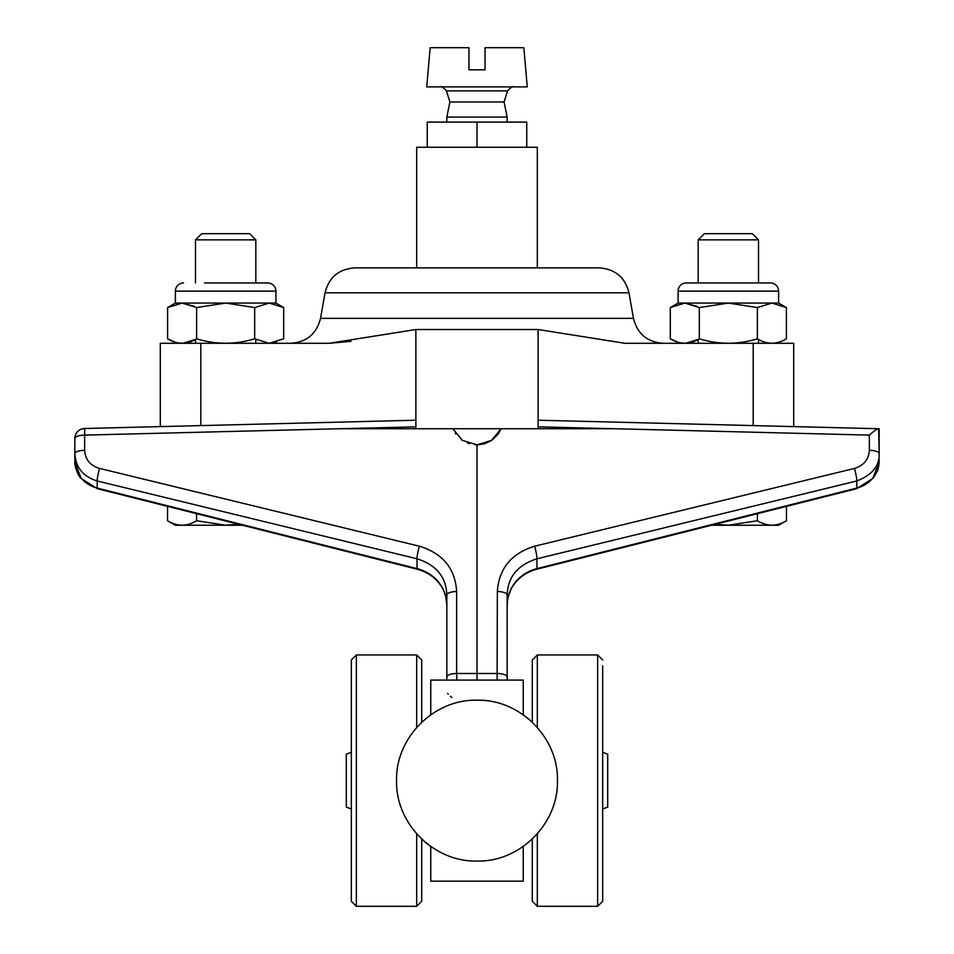 <?xml version="1.0" encoding="UTF-8"?>
<svg xmlns="http://www.w3.org/2000/svg" width="954" height="954" viewBox="0 0 954 954"><rect width="100%" height="100%" fill="white"/><g stroke="black" fill="none" stroke-linecap="round" stroke-linejoin="round"><path stroke-width="1.43" d="M477 861.057C434.022 862.166 395.469 823.612 396.566 780.622C395.469 737.633 434.022 699.091 477 700.2C519.978 699.091 558.531 737.633 557.434 780.622C558.531 823.612 519.978 862.166 477 861.057M537.329 727.425L537.329 654.957L532.296 659.977L532.296 722.214L528.063 718.481M527.908 718.362L523.245 714.82L523.245 680.083L455.654 680.083M875.927 473.828L872.815 478.455L856.656 488.698A10.053 0.894 -104.1 0 0 856.799 488.078A30.158 28.346 0 0 0 873.005 477.847A10.053 2.743 39 0 1 872.815 478.455L856.656 488.698L536.816 569.228A10.053 0.894 75.9 0 0 536.971 568.608L856.799 488.078L856.799 480.983C872.099 475.009 879.552 465.922 879.159 453.734L878.634 428.728C877.048 428.859 873.959 430.981 869.356 435.107L869.356 450.3C868.724 459.506 863.752 465.54 854.45 468.426L534.622 546.213C511.356 553.403 498.93 568.512 497.356 591.528L497.106 680.095M445.84 597.025L446.842 605.325C447.235 601.163 445.935 595.761 442.93 589.119L442.93 589.119C437.552 579.102 428.966 572.472 417.184 569.228L97.344 488.698A10.053 0.894 -75.9 0 1 97.201 488.078L417.029 568.608L417.029 558.782C436.264 564.923 446.198 576.979 446.842 594.962L446.842 680.083M455.833 680.083L430.755 680.083L430.755 714.82M451.91 697.517L450.431 696.265M448.237 694.19L447.641 693.415M426.092 842.895L430.755 846.436L430.755 881.162L523.245 881.162L523.245 846.436M446.842 605.325C446.746 599.386 445.411 593.829 442.811 588.63A40.211 37.79 0 0 0 417.029 568.608A10.053 0.894 -75.9 0 0 417.184 569.228C428.966 572.472 437.552 579.102 442.93 589.119A10.053 3.1 -27.3 0 1 442.811 588.63M507.158 680.083L507.158 594.962C507.802 576.979 517.736 564.923 536.971 558.782L536.971 568.608A40.211 37.79 0 0 0 511.189 588.63C508.601 593.782 507.266 599.351 507.158 605.325C508.1 595.034 507.611 597.717 511.07 589.119L508.16 596.989M456.894 680.095L456.644 673.476L477 673.488L477 680.095M452.876 428.74L462.475 440.414L477 444.826L477 673.488L497.356 673.476C503.295 673.739 506.562 674.883 507.158 676.911M74.841 458.898L74.841 438.542A10.053 10.053 0 0 1 84.644 428.501L415.872 420.213M415.872 426.832L84.644 435.107L84.644 450.3C85.24 459.53 90.213 465.576 99.55 468.426L419.378 546.213A10.053 1.121 103.7 0 0 417.029 558.782L97.201 480.983C83.189 476.666 75.736 467.591 74.841 453.734L74.841 462.106L80.995 477.847A10.053 2.743 141 0 0 81.185 478.455C77.465 475.688 74.221 463.489 74.841 462.106M491.906 440.164L478.192 444.802L491.906 440.164L478.192 444.802L491.906 440.164L478.192 444.802L484.238 443.801M491.286 440.581L485.073 443.55L491.942 440.14M492.717 439.567L498.155 434.046M498.656 433.331L501.124 428.74L491.429 440.486L477 444.826M462.058 440.14L461.283 439.567M455.845 434.046L455.344 433.331M467.591 443.073L469.44 443.705M475.164 444.767L475.986 444.802M478.61 444.779L484.107 443.848M74.841 438.542A10.053 10.053 0 0 1 84.644 428.501L84.644 435.107C78.753 435.31 75.485 436.455 74.841 438.542L75.569 437.266M869.356 450.3A10.053 3.434 0 0 1 879.159 453.734L879.159 428.74L538.128 420.213M511.189 588.63A10.053 3.1 27.3 0 1 511.07 589.119C516.448 579.102 525.034 572.472 536.816 569.228C525.034 572.472 516.448 579.102 511.07 589.119M873.005 477.847L879.159 462.106L879.159 458.91M416.671 833.832L416.671 906.3L421.704 901.268L421.704 839.031L425.937 842.776M351.322 698.614L351.322 901.268L356.355 906.3L356.355 654.957L351.322 659.977L351.322 875.331M421.704 901.268L416.671 906.3L356.355 906.3L351.322 901.268L351.322 812.915M351.322 659.977L356.355 654.957L416.671 654.957L421.704 659.977L421.704 722.214M421.704 839.031L421.704 848.488M351.322 752.36L351.322 776.604M532.296 659.977L537.329 654.957L597.645 654.957L602.678 659.977L597.645 654.957L597.645 906.3L602.678 901.268L602.678 665.88M602.678 901.268L597.645 906.3L537.329 906.3L532.296 901.268L532.296 839.031M351.322 752.301L346.302 754.125L346.302 807.132L351.322 808.956M607.698 807.132L602.678 808.956L607.698 807.132L607.698 754.125L602.678 752.301L607.698 754.125M325.04 292.806L628.96 292.806C625.073 277.328 615.175 269.028 599.255 267.883L354.745 267.883C338.825 269.028 328.927 277.328 325.04 292.806L320.532 318.362L633.468 318.362C637.355 333.828 647.253 342.14 663.173 343.285M339.374 428.74L538.128 428.74L538.128 329.524L624.81 343.285L753.183 343.285L753.183 425.591M538.128 329.524L415.872 329.524L415.872 428.74M538.128 428.74L614.626 428.74M200.817 425.591L200.817 343.285L329.19 343.285L415.872 329.524M200.817 343.285L160.308 343.285L160.308 426.605M351 341.329L329.19 343.285M793.692 426.605L793.692 343.285L753.183 343.285M537.329 267.883L537.329 147.238L416.671 147.238L416.671 267.883M477 147.238L477 122.1L427.237 122.1L427.237 147.238M477 122.1L526.763 122.1L526.763 147.238M698.185 239.859L758.513 239.859L752.336 233.694L704.35 233.694L698.185 239.859L698.185 282.956M715.369 524.271L728.343 525.225L757.404 520.741C767.111 526.632 776.794 526.632 786.454 520.741L778.619 525.26L711.457 525.26M757.404 520.741L757.404 513.693M786.454 520.741L786.454 506.371M728.343 282.956L690.016 282.956M757.369 307.558L728.343 303.074L771.881 303.074L757.369 307.558L757.369 338.789C767.064 344.716 776.747 344.716 786.394 338.789L786.394 307.558L771.881 303.074L778.619 303.074L778.619 291.125A8.169 8.169 0 0 0 770.45 282.956L686.522 282.956M778.619 291.125L678.079 291.125A8.169 8.169 0 0 1 686.248 282.956M779.239 342.069L775.554 342.975M771.869 343.285L771.249 343.273M699.318 307.558L684.817 303.074L728.343 303.074L699.318 307.558L699.318 338.789C718.708 344.716 738.062 344.716 757.369 338.789M678.079 291.125L678.079 303.074L684.817 303.074L670.304 307.558L670.304 338.789C679.999 344.716 689.67 344.716 699.318 338.789M698.185 343.285L698.185 339.433L685.938 343.249M684.829 343.285L680.906 342.939M677.495 342.081L670.304 338.789M684.817 303.074L697.076 306.341M468.963 47.7L430.159 47.7L426.736 86.909L527.264 86.909L523.841 47.7L485.037 47.7L485.037 69.821L468.963 69.821L468.963 47.7M446.472 90.88L449.894 101.995L504.106 101.995L507.528 90.88L446.472 90.88C442.847 87.16 440.963 85.836 440.808 86.909M449.894 101.995L446.842 117.068L507.158 117.068L504.106 101.995M507.158 122.1L507.158 117.068M446.842 122.1L446.842 117.068M242.543 525.26L225.657 525.26L238.631 524.271L225.657 525.225L175.381 525.26L167.546 520.741L167.546 506.371M225.657 525.225L196.596 520.741C186.936 526.632 177.253 526.632 167.546 520.741M196.596 513.693L196.596 520.741M195.487 239.859L255.815 239.859L249.65 233.694L201.664 233.694L195.487 239.859L195.487 282.956M174.761 342.069L167.606 338.789C177.301 344.716 186.972 344.716 196.631 338.789C216.021 344.716 235.364 344.716 254.682 338.789L254.682 307.558L225.657 303.074L275.921 303.074L275.921 291.125A8.169 8.169 0 0 0 267.752 282.956L204.597 282.956M196.631 338.789L196.631 307.558L225.657 303.074L175.381 303.074L175.381 291.125A8.169 8.169 0 0 1 183.55 282.956M275.921 303.074L283.696 307.558L283.696 338.789L269.207 343.285L254.682 338.789M195.487 343.285L195.487 339.433L182.751 343.273M182.131 343.285L178.446 342.975M167.606 338.789L167.606 307.558L182.119 303.074L194.377 306.341M196.631 307.558L182.119 303.074M276.505 342.081L273.094 342.939M269.171 343.285L268.062 343.249M283.696 307.558L269.183 303.074L254.682 307.558M419.378 546.213C442.728 553.344 455.153 568.453 456.644 591.528L456.644 673.476C450.67 673.727 447.402 674.872 446.842 676.911M456.644 591.528A10.053 3.434 180 0 0 446.842 594.962M538.128 426.832L869.356 435.107M507.158 594.962A10.053 3.434 180 0 0 497.356 591.528M99.55 468.426A10.053 1.121 103.7 0 0 97.201 480.983L97.201 488.078A30.158 28.346 0 0 1 80.995 477.847M84.596 430.254L84.644 428.501M74.841 453.734A10.053 3.434 0 0 1 84.644 450.3M854.45 468.426A10.053 1.121 -103.7 0 1 856.799 480.983L536.971 558.782A10.053 1.121 -103.7 0 0 534.622 546.213M421.704 659.977L416.671 654.957L416.671 727.425M532.296 901.268L537.329 906.3L537.329 833.832M275.921 291.125L175.381 291.125M97.344 488.698L81.185 478.455L97.344 488.698M74.841 462.332L75.7 468.068L78.073 473.828M872.815 478.455C880.578 466.53 876.941 470.382 878.706 466.411L879.159 462.106M351.322 780.622L351.322 901.268M320.532 318.362C316.645 333.828 306.747 342.14 290.827 343.285M628.96 292.806L633.468 318.362M758.513 239.859L758.513 282.956M758.513 339.433L758.513 343.285M778.619 303.074L786.394 307.558M678.079 303.074L670.304 307.558M507.528 90.88C511.153 87.16 513.037 85.836 513.192 86.909M255.815 239.859L255.815 282.956M255.815 339.433L255.815 343.285M175.381 303.074L167.606 307.558"/></g></svg>
